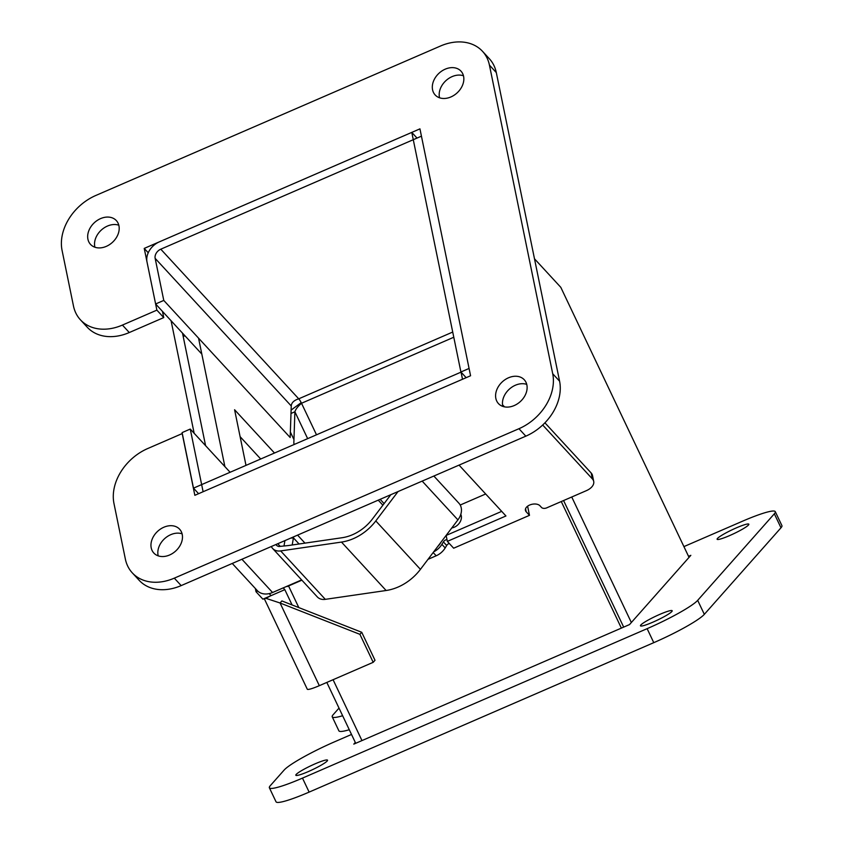 <?xml version="1.0" encoding="UTF-8"?>
<svg xmlns="http://www.w3.org/2000/svg" width="844" height="844" viewBox="0 0 844 844"><rect width="100%" height="100%" fill="white"/><g stroke="black" fill="none" stroke-linecap="round" stroke-linejoin="round"><path stroke-width="1.27" d="M460.908 371.982L469.074 368.448L421.441 136.169L413.275 139.703L460.908 371.982L466.152 377.669L461.046 372.13L193.487 488.148L198.593 493.687M689.031 557.378L560.806 287.34L534.484 258.791M502.549 404.761L504.469 406.85M563.581 500.545L623.674 627.103L563.581 500.545M571.747 497.01L631.344 622.513M160.782 249.191L298.723 398.822C293.997 400.33 291.507 402.715 291.243 405.964L290.167 437.519L163.778 300.422L155.148 258.359A7.807 5.94 137.3 0 1 160.782 249.191L413.275 139.703L411.777 132.403L159.284 241.89A17.049 12.966 -42.7 0 0 146.993 261.893L155.623 303.967L201.811 354.069M163.778 300.422L155.623 303.967M301.202 402.609L291.096 410.11M452.722 332.051L298.723 398.822A7.807 2.11 -113.4 0 1 301.519 403.263C297.848 406.439 295.643 409.277 294.894 411.767L293.828 443.322L294.345 444.419M307.659 438.648L294.894 411.767L290.99 413.465M417.02 138.078L411.777 132.403M203.109 491.725L190.259 429.058L182.104 432.603L193.487 488.148M288.405 585.652A7.807 2.11 -113.4 0 1 288.553 585.958L301.878 580.176M462.501 379.251L461.046 372.13M288.036 585.799L287.118 586.559A9.368 1.129 -25.4 0 0 288.553 585.958L298.818 607.596M561.271 501.547L621.363 628.105M230.106 472.271L190.259 429.058M292.203 544.981L293.427 537.86A17.049 12.966 -42.7 0 0 293.564 536.868M283.995 545.994L284.913 540.624M301.635 579.912L272.57 592.509A17.049 12.966 137.3 0 1 257.272 590.578L232.258 563.454M257.705 591.022L256.027 591.739L255.363 588.511M171.079 320.741L194.162 433.288M256.027 591.739L262.885 599.177L271.051 595.642L269.183 593.617L271.051 595.642L284.829 589.661L292.087 604.948M182.504 333.137L205.588 445.685L183.211 336.545L184.952 335.785M359.903 634.329L373.196 662.318L319.327 685.676L280.06 602.996L281.875 600.939L361.728 632.283L359.903 634.329L280.06 602.996L265.965 598.343L270.354 595.938M361.728 632.283L375.01 660.272L373.196 662.318M264.52 598.47A17.049 2.057 -25.4 0 0 265.965 598.343M319.327 685.676A17.049 2.057 154.6 0 1 307.279 689.21L264.246 598.586M460.792 514.344A9.695 7.374 137.3 0 1 451.804 527.933M449.24 543.42A3.903 2.965 -42.7 0 0 446.698 545.488L445.189 547.946A15.603 11.869 137.3 0 1 436.179 555.785L428.024 559.329M433.689 551.839A15.603 11.869 -42.7 0 0 441.887 544.369L443.395 541.922A3.903 2.965 137.3 0 1 446.993 539.622M542.692 425.017L592.393 478.928A13.662 8.06 -11.6 0 1 593.712 481.418A13.662 8.06 -11.6 0 1 586.348 490.67L546.712 507.856A3.903 2.3 -11.6 0 1 541.553 507.497L539.97 505.778A7.807 4.6 168.4 0 0 530.865 504.585A7.807 4.6 168.4 0 0 525.432 510.335A7.807 4.6 168.4 0 0 526.181 511.759L529.483 515.336L453.661 548.21L447.352 541.373L505.946 515.969L459.052 465.107M527.606 506.2L529.483 515.336M447.352 541.373L446.138 535.444L501.695 511.358M544.918 422.823L591.18 472.999A13.662 8.06 -11.6 0 1 592.499 475.488L593.712 481.418M390.846 494.689L372.436 518.986A39.024 29.677 137.3 0 1 342.02 537.744L288.163 545.572A7.807 5.94 137.3 0 1 287.54 545.635L278.868 546.511A7.807 5.94 137.3 0 1 276.326 545.087A7.807 5.94 137.3 0 1 275.882 544.538M341.482 542.08L386.119 590.505L325.309 599.346A12.797 9.738 137.3 0 1 317.291 596.898L272.654 548.473A12.797 9.738 -42.7 0 0 280.672 550.921L341.482 542.08A44.015 33.486 -42.7 0 0 375.791 520.927L398.03 491.577M271.346 546.501A12.797 9.738 -42.7 0 0 272.654 548.473M386.119 590.505A44.015 33.486 -42.7 0 0 420.428 569.352L457.912 519.872A15.603 11.869 -42.7 0 0 458.914 503.224L433.858 476.037M378.239 500.154L382.881 505.197M441.159 541.975L440.568 542.935A15.603 11.869 137.3 0 1 437.625 546.648M460.212 505.028L485.68 493.983M729.532 535.623A17.555 2.121 154.6 0 1 717.115 539.263A17.555 2.121 154.6 0 1 732.064 529.821A17.555 2.121 154.6 0 1 748.839 524.198A17.555 2.121 154.6 0 1 729.532 535.623M652.876 622.176A17.555 2.121 154.6 0 1 640.459 625.805A17.555 2.121 154.6 0 1 655.419 616.363A17.555 2.121 154.6 0 1 672.183 610.75A17.555 2.121 154.6 0 1 652.876 622.176M308.229 771.616A17.555 2.121 154.6 0 1 295.822 775.246A17.555 2.121 154.6 0 1 310.771 765.803A17.555 2.121 154.6 0 1 327.546 760.191A17.555 2.121 154.6 0 1 308.229 771.616M688.535 556.333L690.846 555.331L629.529 624.571L353.805 744.123L355.303 742.425M351.515 734.449L334.678 741.76A46.821 5.655 -25.4 0 0 284.122 770.076L270.323 785.648A46.821 5.655 -25.4 0 0 269.384 787.8A46.821 5.655 -25.4 0 0 302.479 778.105L647.126 628.664A46.821 5.655 -25.4 0 0 697.682 600.348L774.338 513.796A46.821 5.655 -25.4 0 0 775.277 511.643A46.821 5.655 -25.4 0 0 742.182 521.349L683.914 546.606M269.384 787.8L276.03 801.8A46.821 5.655 -25.4 0 0 309.126 792.105L653.773 642.664A46.821 5.655 -25.4 0 0 704.329 614.337L780.985 527.795A46.821 5.655 -25.4 0 0 781.924 525.643L775.277 511.643M339.014 708.105L333.18 714.689A46.821 5.655 -25.4 0 0 332.241 716.841A46.821 5.655 -25.4 0 0 342.632 715.744M332.241 716.841L338.887 730.83A46.821 5.655 -25.4 0 0 349.279 729.733M163.873 527.226A17.555 13.356 137.3 0 1 179.624 529.22A17.555 13.356 137.3 0 1 175.774 550.942A17.555 13.356 137.3 0 1 153.808 553.02A17.555 13.356 137.3 0 1 163.873 527.226M182.093 533.83A17.555 13.356 -42.7 0 0 170.741 534.674A17.555 13.356 -42.7 0 0 158.208 555.858M508.51 377.785A17.555 13.356 137.3 0 1 524.272 379.768A17.555 13.356 137.3 0 1 520.41 401.491A17.555 13.356 137.3 0 1 498.445 403.58A17.555 13.356 137.3 0 1 508.51 377.785M526.74 384.389A17.555 13.356 -42.7 0 0 515.378 385.233A17.555 13.356 -42.7 0 0 502.845 406.418M445.231 69.166A17.555 13.356 137.3 0 1 460.993 71.149A17.555 13.356 137.3 0 1 457.131 92.872A17.555 13.356 137.3 0 1 435.166 94.961A17.555 13.356 137.3 0 1 445.231 69.166M463.462 75.77A17.555 13.356 -42.7 0 0 452.099 76.614A17.555 13.356 -42.7 0 0 439.566 97.788M100.584 218.607A17.555 13.356 137.3 0 1 116.345 220.59A17.555 13.356 137.3 0 1 112.484 242.312A17.555 13.356 137.3 0 1 90.53 244.401A17.555 13.356 137.3 0 1 100.584 218.607M118.814 225.211A17.555 13.356 -42.7 0 0 107.452 226.055A17.555 13.356 -42.7 0 0 94.918 247.229M419.943 128.858L144.229 248.41L156.878 310.138L122.422 325.077A46.821 35.617 137.3 0 1 80.402 319.792A46.821 35.617 137.3 0 1 73.47 305.982L62.076 250.425A46.821 35.617 137.3 0 1 95.836 195.46L440.484 46.019A46.821 35.617 137.3 0 1 482.504 51.315A46.821 35.617 137.3 0 1 489.436 65.125L552.714 373.744A46.821 35.617 137.3 0 1 518.954 428.71L174.307 578.151A46.821 35.617 137.3 0 1 132.286 572.854A46.821 35.617 137.3 0 1 125.355 559.055L113.972 503.499A46.821 35.617 137.3 0 1 147.732 448.533L182.198 433.584L194.848 495.312L470.572 375.759L419.943 128.858M148.227 252.757L144.229 248.41M162.481 311.415L163.747 317.587L156.878 310.138M163.747 317.587L129.29 332.536A46.821 35.617 137.3 0 1 87.27 327.24L80.402 319.792M482.504 51.315L489.372 58.764A46.821 35.617 137.3 0 1 496.304 72.573L559.583 381.193A46.821 35.617 137.3 0 1 525.823 436.158L181.175 585.599A46.821 35.617 137.3 0 1 139.154 580.303L132.286 572.854M245.994 465.382L234.59 409.741L274.49 453.028M260.712 458.999L240.107 436.664M198.551 338.138L224.894 466.626M283.204 587.899L284.829 589.661M293.955 439.597L290.357 432.022M291.243 405.964L155.148 258.359M453.787 337.241L301.519 403.263L316.5 434.808M361.971 740.578L333.074 679.715M299.071 543.99L293.427 537.86L290.621 538.145M241.922 559.266L272.57 592.509M441.887 544.369L445.189 547.946M436.179 555.785L433.172 552.525M443.395 541.922L446.698 545.488M525.559 508.732L526.181 511.759M591.18 472.999L592.393 478.928M277.781 543.715L280.229 546.374M280.672 550.921L325.309 599.346M375.791 520.927L420.428 569.352M422.169 481.101L457.912 519.872M302.479 778.105L309.126 792.105M647.126 628.664L653.773 642.664M697.682 600.348L704.329 614.337M774.338 513.796L780.985 527.795M129.29 332.536L122.422 325.077M496.304 72.573L489.436 65.125M559.583 381.193L552.714 373.744M525.823 436.158L518.954 428.71M181.175 585.599L174.307 578.151M326.818 682.427L355.714 743.29M297.584 535.128L304.969 543.125M461.373 516.391L460.434 515.367M384.094 503.594L380.159 499.321"/></g></svg>
